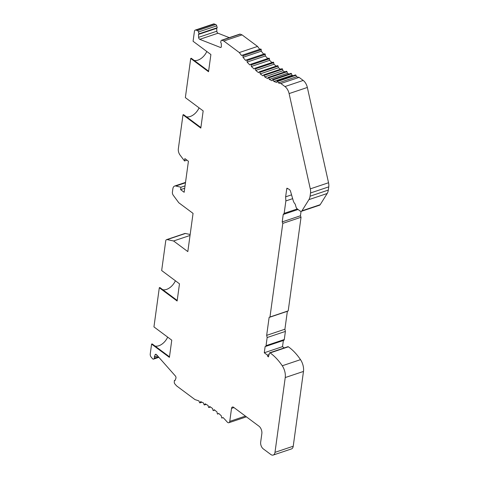 <?xml version="1.0" encoding="UTF-8"?>
<svg xmlns="http://www.w3.org/2000/svg" width="479" height="479" viewBox="0 0 479 479"><rect width="100%" height="100%" fill="white"/><g stroke="black" fill="none" stroke-linecap="round" stroke-linejoin="round"><path stroke-width="0.72" d="M175.164 380.248L174.362 380.524L174.272 382.14A1.694 0.994 -108.6 0 0 174.907 383.978L176.577 385.876L195.049 399.636A90.495 53.061 71.4 0 1 198.941 400.941L199.509 402.462A0.563 0.329 -108.6 0 0 200.138 402.713L200.605 401.618A90.495 53.061 71.4 0 1 203.491 402.947L203.988 404.492A0.563 0.329 -108.6 0 0 204.617 404.815L205.156 403.809A90.495 53.061 71.4 0 1 208.036 405.462L208.461 407.024A0.563 0.329 -108.6 0 0 209.089 407.419L209.694 406.509A90.495 53.061 71.4 0 1 212.55 408.473L212.904 410.036A0.563 0.329 -108.6 0 0 213.52 410.497L214.191 409.695A90.495 53.061 71.4 0 1 217.005 411.952L217.28 413.521A0.563 0.329 -108.6 0 0 217.885 414.042L218.616 413.347A90.495 53.061 71.4 0 1 221.376 415.892L221.567 417.443A0.563 0.329 -108.6 0 0 222.16 418.029L222.945 417.443A90.495 53.061 71.4 0 1 227.214 422.023A2.826 1.659 -108.6 0 0 228.872 422.723A2.826 1.659 -108.6 0 0 229.752 421.37L231.531 408.389A2.826 1.659 71.4 0 1 232.411 407.036A2.826 1.659 71.4 0 1 233.638 407.33L258.941 426.172A5.658 3.317 71.4 0 1 261.845 433.603L260.672 442.201A5.089 2.982 -108.6 0 0 263.288 448.889L270.773 454.463A5.658 3.317 -108.6 0 0 273.228 455.05L291.466 448.925A5.658 3.317 -108.6 0 0 293.232 446.218L303.476 371.435A11.31 6.634 -108.6 0 0 300.507 359.651A45.248 26.531 -108.6 0 0 288.37 346.796A1.132 0.665 -108.6 0 0 287.903 346.694L269.659 352.819A1.132 0.665 -108.6 0 0 269.306 353.358L269.102 354.843A0.563 0.329 -108.6 0 0 268.869 355.029L268.426 356.915L267.713 356.382L267.432 355.119L264.282 352.772L265.144 346.485A1.694 0.994 -108.6 0 0 265.51 346.473A1.694 0.994 -108.6 0 0 266.043 345.664L267.15 337.539L266.665 335.354L269.12 317.427L269.964 317.002L282.79 223.382L282.209 221.897L283.227 214.472L284.167 213.353L285.867 200.935L285.64 196.833L286.723 188.936A2.826 1.659 71.4 0 1 286.957 188.175L289.041 189.301A2.826 1.659 71.4 0 1 290.597 191.522L293.196 200.539A5.658 3.317 -108.6 0 0 295.196 204.114L295.986 206.862A2.826 1.659 -108.6 0 0 297.297 208.922L300.123 211.029A2.826 1.659 -108.6 0 0 301.351 211.323A2.826 1.659 -108.6 0 0 301.95 210.826L308.925 199.629A11.31 6.634 -108.6 0 0 310.075 196.198L310.518 192.983A8.484 4.976 -108.6 0 0 310.29 188.87L289.106 93.591A8.484 4.976 -108.6 0 0 284.963 86.561L280.868 83.502A90.495 53.061 71.4 0 1 278.329 82.897L277.694 81.418A0.563 0.329 -108.6 0 0 277.072 81.232L276.676 82.418A90.495 53.061 71.4 0 1 273.802 81.412L273.234 79.897A0.563 0.329 -108.6 0 0 272.605 79.646L272.138 80.741A90.495 53.061 71.4 0 1 269.252 79.406L268.755 77.867A0.563 0.329 -108.6 0 0 268.126 77.538L267.587 78.544A90.495 53.061 71.4 0 1 264.707 76.891L264.282 75.335A0.563 0.329 -108.6 0 0 263.66 74.94L263.049 75.85A90.495 53.061 71.4 0 1 260.193 73.886L259.846 72.317A0.563 0.329 -108.6 0 0 259.229 71.856L258.552 72.664A90.495 53.061 71.4 0 1 255.738 70.401L255.469 68.838A0.563 0.329 -108.6 0 0 254.858 68.317L254.127 69.012A90.495 53.061 71.4 0 1 251.367 66.467L251.176 64.916A0.563 0.329 -108.6 0 0 250.589 64.33L249.798 64.916A90.495 53.061 71.4 0 1 247.116 62.102L247.002 60.57A0.563 0.329 -108.6 0 0 246.434 59.929L245.589 60.402A90.495 53.061 71.4 0 1 243.003 57.33L242.973 55.833A0.563 0.329 -108.6 0 0 242.428 55.139L241.536 55.492A90.495 53.061 71.4 0 1 239.314 52.552L223.819 41.008L221.987 40.29A1.694 0.994 -108.6 0 0 221.514 40.26A1.694 0.994 -108.6 0 0 221.011 40.931L220.681 42.368L221.256 43.373L221.382 46.277A1.694 0.994 71.4 0 1 220.837 47.457A1.694 0.994 71.4 0 1 220.364 47.433L199.755 39.338A1.694 0.994 71.4 0 1 198.605 37.332L198.48 34.428L198.989 33.847L198.486 31.973A1.527 0.898 -108.6 0 0 197.414 30.638L196.091 30.117A2.826 1.659 -108.6 0 0 195.3 30.075A2.826 1.659 -108.6 0 0 194.42 31.428L193.073 41.266L210.892 54.534L208.533 71.73L190.72 58.462L185.355 97.626L203.168 110.9L200.815 128.097L182.996 114.822L178.338 148.843A5.658 3.317 -108.6 0 0 180.068 155.076L184.529 160.974L184.858 158.585L188.421 161.237L184.164 192.289L180.601 189.63L180.93 187.247L175.829 186.02A5.658 3.317 -108.6 0 0 174.631 186.05A5.658 3.317 -108.6 0 0 172.871 188.762L172.404 192.151A2.826 1.659 -108.6 0 0 173.242 195.228L178.805 202.767L193.055 213.383L187.822 251.595L173.572 240.979L167.165 239.602A2.826 1.659 -108.6 0 0 166.596 239.626A2.826 1.659 -108.6 0 0 165.716 240.979L161.668 270.539L179.481 283.813L177.128 301.01L159.309 287.735L159.878 287.544L177.2 300.453M284.233 347.922L282.52 346.646L283.37 340.479M265.51 346.473L283.754 340.347A1.694 0.994 -108.6 0 0 284.281 339.539L285.394 331.414L284.909 329.229L287.364 311.302L288.208 310.877L301.034 217.256L300.453 215.772L301.052 211.371M301.351 211.323L319.595 205.198A2.826 1.659 -108.6 0 0 320.188 204.701L327.169 193.504A11.31 6.634 -108.6 0 0 328.319 190.073L328.756 186.864A8.484 4.976 -108.6 0 0 328.534 182.744L307.344 87.465A8.484 4.976 -108.6 0 0 303.207 80.436L299.106 77.382A90.495 53.061 71.4 0 1 296.567 76.772L295.932 75.293A0.563 0.329 -108.6 0 0 295.465 74.934L277.227 81.059M293.166 75.706A90.495 53.061 71.4 0 1 292.04 75.293L291.477 73.772A0.563 0.329 -108.6 0 0 290.993 73.371L272.749 79.496M289.047 74.023A90.495 53.061 71.4 0 1 287.496 73.287L286.993 71.742A0.563 0.329 -108.6 0 0 286.37 71.413M284.813 71.862A90.495 53.061 71.4 0 1 282.945 70.766L282.52 69.21A0.563 0.329 -108.6 0 0 281.897 68.814M280.532 69.221A90.495 53.061 71.4 0 1 278.431 67.761L278.083 66.192A0.563 0.329 -108.6 0 0 277.467 65.737M276.239 66.114A90.495 53.061 71.4 0 1 273.976 64.276L273.707 62.713A0.563 0.329 -108.6 0 0 273.102 62.192L255.026 68.258M271.982 62.545A90.495 53.061 71.4 0 1 269.611 60.342L269.42 58.791A0.563 0.329 -108.6 0 0 268.827 58.204L250.703 64.294M267.791 58.54A90.495 53.061 71.4 0 1 265.354 55.977L265.246 54.444A0.563 0.329 -108.6 0 0 264.671 53.804L246.499 59.905M263.701 54.127A90.495 53.061 71.4 0 1 261.241 51.205L261.217 49.708A0.563 0.329 -108.6 0 0 260.66 49.014L242.44 55.133A0.563 0.329 -108.6 0 0 242.422 55.139L260.672 49.014M259.744 49.325A90.495 53.061 71.4 0 1 257.558 46.427L242.063 34.883L240.224 34.165A1.694 0.994 -108.6 0 0 239.751 34.135L221.514 40.26M229.291 37.649L217.999 33.213A1.694 0.994 71.4 0 1 216.843 31.207L216.718 28.303L217.227 27.722L216.73 25.848A1.527 0.898 -108.6 0 0 215.658 24.513L214.329 23.992A2.826 1.659 -108.6 0 0 213.544 23.95L195.3 30.075M190.163 234.5L185.403 233.477A2.826 1.659 -108.6 0 0 184.84 233.501L166.596 239.626M157.591 355.867L154.292 356.975L155.118 354.783A1.694 0.994 71.4 0 1 155.567 354.292A1.694 0.994 71.4 0 1 156.555 354.7L175.362 375.967A1.694 0.994 71.4 0 1 175.901 378.284L175.08 380.482L174.362 380.524M158.441 356.831L154.567 358.136L154.292 356.975M169.482 356.819L152.154 343.91L151.592 344.096L150.244 353.933A2.826 1.659 -108.6 0 0 151.274 357.256L152.693 358.861A1.527 0.898 -108.6 0 0 153.478 359.124A1.527 0.898 -108.6 0 0 153.693 358.987L154.567 358.136M175.398 280.766A11.31 6.999 -53.3 0 1 162.758 289.693M159.309 287.735L153.945 326.9L171.763 340.174L169.404 357.37L151.592 344.096M167.674 337.132A11.31 6.999 -53.3 0 1 155.04 346.06M273.228 455.05A5.658 3.317 -108.6 0 0 274.988 452.344L285.233 377.56A11.31 6.634 -108.6 0 0 282.263 365.776A45.248 26.531 -108.6 0 0 270.132 352.921A1.132 0.665 -108.6 0 0 269.659 352.819M190.031 235.452L173.572 240.979M185.044 185.864L180.93 187.247M184.72 188.247L180.601 189.63M186.966 160.154L184.529 160.974M206.802 51.492A11.31 6.999 -53.3 0 1 194.169 60.42M190.72 58.462L191.283 58.27L208.61 71.179M199.078 107.853A11.31 6.999 -53.3 0 1 186.445 116.786M182.996 114.822L183.559 114.637L200.887 127.54M215.658 24.513L197.414 30.638M217.227 27.722L198.989 33.847M216.718 28.303L198.48 34.428M242.063 34.883L223.819 41.008M257.558 46.427L239.314 52.552M261.241 51.205L243.003 57.33M265.354 55.977L247.116 62.102M269.611 60.342L251.367 66.467M273.976 64.276L255.738 70.401M278.431 67.761L260.193 73.886M282.945 70.766L264.707 76.891M287.496 73.287L269.252 79.406M292.04 75.293L273.802 81.412M296.567 76.772L278.329 82.897M299.106 77.382L280.868 83.502M291.555 194.851L285.64 196.833M292.657 198.653L285.867 200.935M297.315 208.934L284.167 213.353M298.064 209.491L283.227 214.472M300.453 215.772L282.209 221.897M301.034 217.256L282.79 223.382M288.208 310.877L269.964 317.002M287.364 311.302L269.12 317.427M284.909 329.229L266.665 335.354M285.394 331.414L267.15 337.539M282.52 346.646L264.282 352.772M269.144 354.55L267.432 355.119M268.539 356.107L267.713 356.382M156.22 354.412L155.118 354.783M158.824 357.268L153.693 358.987M185.403 233.477L167.165 239.602M185.469 182.78L175.829 186.02M214.329 23.992L196.091 30.117M216.73 25.848L198.486 31.973M216.843 31.207L198.605 37.332M217.999 33.213L199.755 39.338M221.196 47.152L220.364 47.433M240.224 34.165L221.987 40.29M261.217 49.708L242.973 55.833M265.246 54.444L247.002 60.57M269.42 58.791L251.176 64.916M273.707 62.713L255.469 68.838M278.083 66.192L259.846 72.317M282.52 69.21L264.282 75.335M286.993 71.742L268.755 77.867M291.477 73.772L273.234 79.897M295.932 75.293L277.694 81.418M303.207 80.436L284.963 86.561M307.344 87.465L289.106 93.591M328.534 182.744L310.29 188.87M328.756 186.864L310.518 192.983M328.319 190.073L310.075 196.198M327.169 193.504L308.925 199.629M320.188 204.701L301.95 210.826M287.735 188.594L286.723 188.936M284.281 339.539L266.043 345.664M288.37 346.796L270.132 352.921M300.507 359.651L282.263 365.776M303.476 371.435L285.233 377.56M293.232 446.218L274.988 452.344M233.968 407.569L231.531 408.389M245.428 416.107L229.752 421.37M214.712 410.096L213.52 410.497M210.401 406.976L209.089 407.419M206.09 404.324L204.617 404.815M201.815 402.15L200.138 402.713M158.866 357.31L153.478 359.124M185.523 182.397L174.631 186.05M264.707 53.792L246.463 59.917M268.881 58.175L250.643 64.3M273.18 62.144L254.936 68.269M277.563 65.665L259.325 71.79M282.011 68.725L263.773 74.85M286.496 71.299L268.258 77.424M246.404 416.838L228.872 422.723M214.748 410.12L213.424 410.563M210.455 407.012L208.976 407.509M206.174 404.366L204.485 404.935M201.94 402.204L199.994 402.857"/></g></svg>
